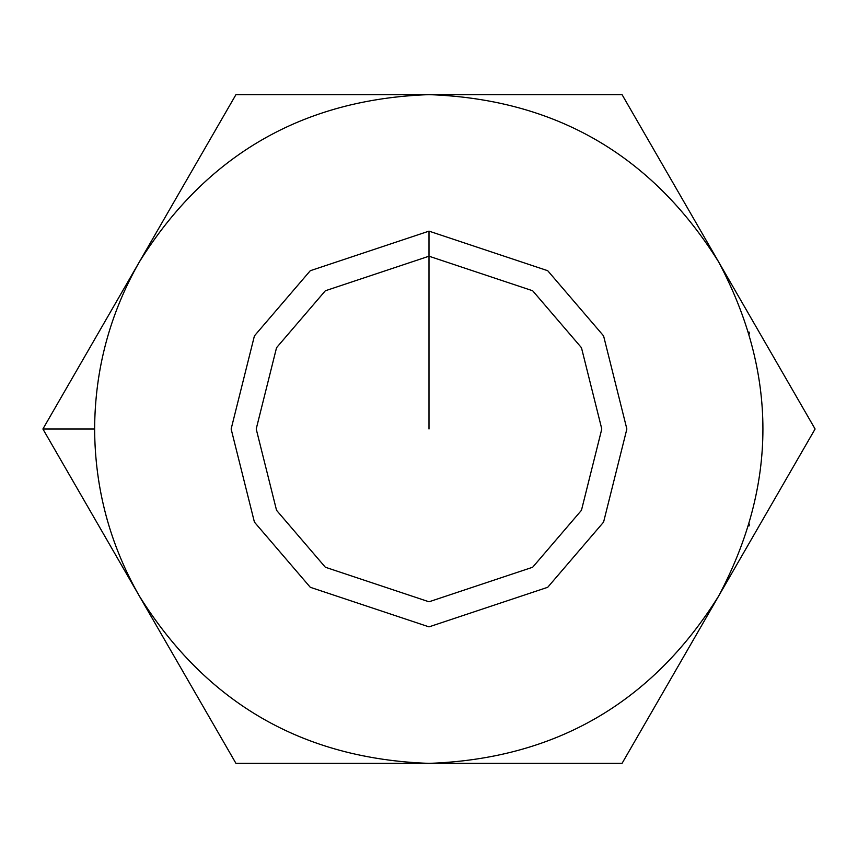 <?xml version="1.0" encoding="UTF-8"?>
<svg xmlns="http://www.w3.org/2000/svg" width="858" height="858" viewBox="0 0 858 858"><rect width="100%" height="100%" fill="white"/><g stroke="black" fill="none" stroke-linecap="round" stroke-linejoin="round"><path stroke-width="1.29" d="M749.002 525.986L749.538 524.174M235.95 94.627L42.9 429L94.627 429C94.927 369.348 109.856 313.62 139.425 261.819C206.381 154.88 302.906 99.142 429 94.627C555.094 99.142 651.619 154.88 718.575 261.819C777.702 373.273 777.702 484.727 718.575 596.181C651.619 703.12 555.094 758.858 429 763.373C302.906 758.858 206.381 703.12 139.425 596.181C109.856 544.38 94.927 488.652 94.627 429L42.9 429L139.425 596.181L42.9 429L235.95 94.627L622.05 94.627L815.1 429L622.05 763.373L235.95 763.373L139.425 596.181L235.95 763.373L622.05 763.373L815.1 429L622.05 94.627L235.95 94.627L217.578 126.448M217.61 731.606L235.95 763.373M42.9 429L61.272 460.821M139.425 261.819C109.856 313.62 94.927 369.348 94.627 429C94.927 488.652 109.856 544.38 139.425 596.181C206.381 703.12 302.906 758.858 429 763.373C555.094 758.858 651.619 703.12 718.575 596.181C777.702 484.727 777.702 373.273 718.575 261.819C651.619 154.88 555.094 99.142 429 94.627C302.906 99.142 206.381 154.88 139.425 261.819M429 231.134L547.715 270.71L603.582 335.886L626.866 429L603.582 522.114L547.715 587.29L429 626.866L310.285 587.29L254.418 522.114L231.134 429L254.418 335.886L310.285 270.71L429 231.134L310.285 270.71L254.418 335.886L231.134 429L254.418 522.114L310.285 587.29L429 626.866L547.715 587.29L603.582 522.114L626.866 429L603.582 335.886L547.715 270.71L429 231.134L429 256.21L325.332 290.765L276.544 347.694L256.21 429L276.544 510.306L325.332 567.235L429 601.79L532.668 567.235L581.456 510.306L601.79 429L581.456 347.694L532.668 290.765L429 256.21L532.668 290.765L581.456 347.694L601.79 429L581.456 510.306L532.668 567.235L429 601.79L325.332 567.235L276.544 510.306L256.21 429L276.544 347.694L325.332 290.765L429 256.21L429 231.134M749.002 332.014L749.538 333.826M107.4 520.538L105.47 513.449M429 256.21L429 429L429 256.21"/></g></svg>

